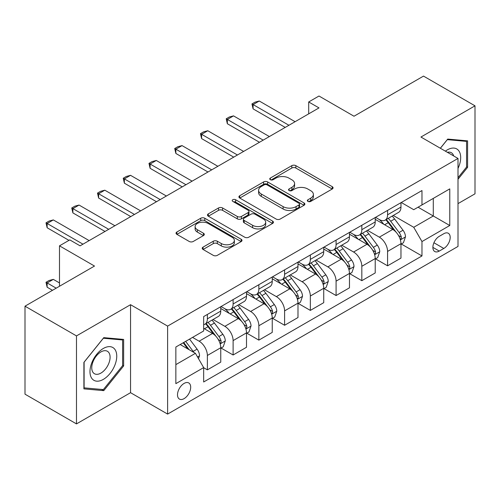 <?xml version="1.0" encoding="UTF-8"?>
<svg xmlns="http://www.w3.org/2000/svg" width="500" height="500" viewBox="0 0 500 500"><rect width="100%" height="100%" fill="white"/><g stroke="black" fill="none" stroke-linecap="round" stroke-linejoin="round"><path stroke-width="0.75" d="M307.931 201.4A2 1.156 0 0 0 310.763 201.4L332.238 189A2.856 1.65 0 0 0 333.075 187.838A2.856 1.65 0 0 0 332.238 186.669L295.85 165.656A2.856 1.65 0 0 0 291.806 165.656L270.331 178.062A2 1.156 0 0 0 269.744 178.875A2 1.156 0 0 0 270.331 179.694A2 1.156 0 0 0 273.156 179.694L275.938 178.088A9.15 5.281 0 0 1 288.875 178.088L291.906 179.838A9.15 5.281 0 0 1 294.587 183.575A9.15 5.281 0 0 1 291.906 187.306L289.131 188.912A2 1.156 0 0 0 288.544 189.731A2 1.156 0 0 0 289.131 190.55A2 1.156 0 0 0 291.962 190.55L294.738 188.944A9.15 5.281 0 0 1 307.675 188.944L310.706 190.694A9.15 5.281 0 0 1 313.387 194.431A9.15 5.281 0 0 1 310.706 198.162L307.931 199.769A2 1.156 0 0 0 307.344 200.588A2 1.156 0 0 0 307.931 201.4L307.931 199.769M184.094 398.631A9.319 5.381 120 0 0 190.188 390.419A9.319 5.381 120 0 0 188.756 382.95A9.319 5.381 120 0 0 184.094 383.413A9.319 5.381 120 0 0 178.006 391.625A9.319 5.381 120 0 0 179.438 399.094A9.319 5.381 120 0 0 184.094 398.631M203.062 247.125A2.856 1.65 0 0 0 202.225 248.294A2.856 1.65 0 0 0 203.062 249.456L213.269 255.35A2.856 1.65 0 0 0 217.312 255.35L241.169 241.581A2.856 1.65 0 0 0 242.006 240.413A2.856 1.65 0 0 0 241.169 239.244L204.781 218.238A2.856 1.65 0 0 0 200.738 218.238L176.881 232.013A2.856 1.65 0 0 0 176.044 233.175A2.856 1.65 0 0 0 176.881 234.344L189.213 241.462A2.856 1.65 0 0 0 193.256 241.462L203.469 235.569A2.856 1.65 0 0 0 204.306 234.4A2.856 1.65 0 0 0 203.469 233.238L197.35 229.706A7.65 4.412 0 0 1 195.113 226.581A7.65 4.412 0 0 1 199.831 222.506A7.65 4.412 0 0 1 208.169 223.463L232.125 237.294A7.65 4.412 0 0 1 234.363 240.413A7.65 4.412 0 0 1 229.644 244.494A7.65 4.412 0 0 1 221.306 243.538L217.312 241.231A2.856 1.65 0 0 0 213.269 241.231L203.062 247.125L203.062 249.456M458.006 203.625L475 193.819L475 105.831L423.512 76.1L354.006 116.231L318.994 96.019L308.694 101.962L318.994 107.906L80.094 245.837L69.794 239.894L59.494 245.837L59.494 286.262M76.487 335.906L76.487 423.9L130.55 392.688L130.55 304.694L76.487 335.906L25 306.181L94.506 266.05L59.494 245.837M130.55 304.694L167.619 326.1L458.006 158.444L458.006 246.431L167.619 414.087L167.619 326.1M475 105.831L420.938 137.037L458.006 158.444M276.144 219.056A2.856 1.65 0 0 0 280.181 219.056L304.037 205.281A2.856 1.65 0 0 0 304.875 204.119A2.856 1.65 0 0 0 304.037 202.95L267.65 181.938A2.856 1.65 0 0 0 263.606 181.938L239.756 195.712A2.856 1.65 0 0 0 238.919 196.881A2.856 1.65 0 0 0 239.756 198.044L276.144 219.056M233.581 201.838A2 1.156 0 0 1 235.613 202.119L235.613 199.737L272.606 221.1A2.856 1.65 0 0 1 273.444 222.262A2.856 1.65 0 0 1 272.606 223.431L248.75 237.206A2.856 1.65 0 0 1 244.706 237.206L208.319 216.194L208.319 213.863A2.856 1.65 0 0 0 207.481 215.031A2.856 1.65 0 0 0 208.319 216.194M208.319 213.863L218.525 207.969A2.856 1.65 0 0 1 222.569 207.969L237.325 216.488A2.856 1.65 0 0 0 241.369 216.488L248.144 212.575A2.856 1.65 0 0 0 248.981 211.412A2.856 1.65 0 0 0 248.144 210.244L232.781 201.375A2 1.156 0 0 1 232.194 200.556A2 1.156 0 0 1 233.431 199.488A2 1.156 0 0 1 235.613 199.737M76.487 423.9L25 394.169L25 306.181M443.8 233.713L439.269 236.325A9.031 5.213 120 0 0 433.369 244.281A9.031 5.213 120 0 0 434.756 251.519A9.031 5.213 120 0 0 439.269 251.069L443.8 248.456A9.031 5.213 120 0 0 449.7 240.5A9.031 5.213 120 0 0 448.312 233.263A9.031 5.213 120 0 0 443.8 233.713M401.269 202.5L413.731 209.694L421.969 204.938L421.969 190.55L203.663 316.588L203.663 330.975L175.856 347.025L175.856 383.65L203.663 367.594L203.663 381.981L421.969 255.944L421.969 241.556L413.731 227.288L393.25 215.469M421.969 204.938L449.769 188.881L449.769 225.506L421.969 241.556M130.55 392.688L167.619 414.087M308.694 101.962L308.694 113.856M418.056 207.194L433.294 215.994L433.294 198.394L449.769 188.881M413.731 227.288L433.294 215.994L449.769 225.506M175.856 364.625L195.425 353.325L180.181 344.531M203.663 367.713L207.369 369.856L207.369 355.469A11.65 6.725 -120 0 0 199.131 341.2L192.537 337.394M207.369 369.856L220.756 362.125L220.756 347.738A11.65 6.725 -120 0 0 212.519 333.469L203.663 328.356M221.062 348.038L233.113 354.994L233.113 340.606A11.65 6.725 -120 0 0 224.875 326.337L213.044 319.506M233.113 354.994L246.5 347.262L246.5 332.875A11.65 6.725 -120 0 0 238.263 318.606L220.756 308.5M246.806 333.175L258.856 340.131L258.856 325.744A11.65 6.725 -120 0 0 250.619 311.475L238.787 304.644M258.856 340.131L272.244 332.4L272.244 318.012A11.65 6.725 -120 0 0 264.006 303.744L246.5 293.637M272.55 318.312L284.6 325.269L284.6 310.881A11.65 6.725 -120 0 0 276.363 296.613L264.531 289.781M284.6 325.269L297.987 317.538L297.987 303.15A11.65 6.725 -120 0 0 289.75 288.881L272.244 278.775M298.294 303.45L310.344 310.406L310.344 296.019A11.65 6.725 -120 0 0 302.106 281.75L290.275 274.919M310.344 310.406L323.731 302.675L323.731 288.288A11.65 6.725 -120 0 0 315.494 274.019L297.987 263.913M324.038 288.587L336.087 295.544L336.087 281.15A11.65 6.725 -120 0 0 327.85 266.887L316.019 260.056M336.087 295.544L349.475 287.812L349.475 273.425A11.65 6.725 -120 0 0 341.238 259.156L323.731 249.05M349.781 273.719L361.831 280.675L361.831 266.288A11.65 6.725 -120 0 0 353.594 252.019L341.763 245.194M361.831 280.675L375.219 272.95L375.219 258.562A11.65 6.725 -120 0 0 366.981 244.294L349.475 234.188M375.525 258.856L387.575 265.812L387.575 251.425A11.65 6.725 -120 0 0 379.338 237.156L367.506 230.331M387.575 265.812L400.962 258.087L400.962 243.7A11.65 6.725 -120 0 0 392.725 229.431L375.219 219.325M375.525 217.362L379.338 219.562A11.65 6.725 -120 0 0 385.163 220.138A11.65 6.725 -120 0 0 387.575 214.806L387.575 210.406M349.781 232.225L353.594 234.425A11.65 6.725 -120 0 0 359.419 235A11.65 6.725 -120 0 0 361.831 229.669L361.831 225.269M324.038 247.087L327.85 249.288A11.65 6.725 -120 0 0 333.675 249.862A11.65 6.725 -120 0 0 336.087 244.531L336.087 240.131M298.294 261.95L302.106 264.15A11.65 6.725 -120 0 0 307.931 264.725A11.65 6.725 -120 0 0 310.344 259.394L310.344 254.994M272.55 276.812L276.363 279.012A11.65 6.725 -120 0 0 282.188 279.587A11.65 6.725 -120 0 0 284.6 274.256L284.6 269.856M246.806 291.675L250.619 293.875A11.65 6.725 -120 0 0 256.444 294.45A11.65 6.725 -120 0 0 258.856 289.119L258.856 284.719M221.062 306.537L224.875 308.738A11.65 6.725 -120 0 0 230.7 309.312A11.65 6.725 -120 0 0 233.113 303.981L233.113 299.581M401.269 243.994L421.969 255.944M385.163 220.138L398.55 212.406A11.65 6.725 -120 0 0 400.962 207.075L400.962 202.675M359.419 235L372.806 227.269A11.65 6.725 -120 0 0 375.219 221.938L375.219 217.537M333.675 249.862L347.062 242.138A11.65 6.725 -120 0 0 349.475 236.8L349.475 232.4M307.931 264.725L321.319 257A11.65 6.725 -120 0 0 323.731 251.663L323.731 247.262M282.188 279.587L295.575 271.863A11.65 6.725 -120 0 0 297.987 266.525L297.987 262.125M256.444 294.45L269.831 286.725A11.65 6.725 -120 0 0 272.244 281.388L272.244 276.994M230.7 309.312L244.088 301.588A11.65 6.725 -120 0 0 246.5 296.256L246.5 291.856M203.663 324.65A11.65 6.725 -120 0 0 204.956 324.181L218.344 316.45A11.65 6.725 -120 0 0 220.756 311.119L220.756 306.719M204.956 324.181A11.65 6.725 -120 0 0 207.369 318.844L207.369 314.444M195.425 353.325L203.663 367.594M458.006 179.269L467.587 167.356L467.587 140.856L447.713 139.081L440.344 148.244M83.9 388.869L103.775 390.644L123.65 365.925L123.65 339.425L103.775 337.65L83.9 362.375L83.9 388.869M466.556 166.756L467.587 167.356M122.619 365.331L123.65 365.925M101.675 389.438L103.775 390.644M308.731 201.688L310.706 200.544A9.15 5.281 0 0 0 313.387 196.806L313.387 194.431M294.587 183.575L294.587 185.95A9.15 5.281 0 0 1 291.906 189.688L289.931 190.831M332.2 189.025L295.85 168.038A2.856 1.65 0 0 0 291.806 168.038L271.131 179.975M304 205.306L267.65 184.319A2.856 1.65 0 0 0 263.606 184.319L239.794 198.069M298.988 204.931A2 1.156 0 0 0 299.569 204.119A2 1.156 0 0 0 298.988 203.3L267.044 184.856A2 1.156 0 0 0 264.212 184.856L261.281 186.55A9.15 5.281 0 0 0 258.606 190.287A9.15 5.281 0 0 0 261.281 194.019L283.113 206.625A9.15 5.281 0 0 0 296.056 206.625L298.988 204.931L298.988 207.312A2 1.156 0 0 0 299.569 206.494L299.569 204.119M258.606 190.287L258.606 192.662A9.15 5.281 0 0 0 261.281 196.4L261.281 194.019M298.988 207.312L296.056 209.006A9.15 5.281 0 0 1 283.113 209.006L261.281 196.4M208.356 216.219L218.525 210.344L218.525 207.969M248.981 211.412L248.981 213.787A2.856 1.65 0 0 1 248.144 214.956L241.369 218.863A2.856 1.65 0 0 1 237.325 218.863L222.569 210.344A2.856 1.65 0 0 0 218.525 210.344M235.613 202.119L272.562 223.456M252.644 225.331A7.65 4.412 0 0 0 260.975 226.287A7.65 4.412 0 0 0 265.694 222.206A7.65 4.412 0 0 0 263.456 219.081L255.019 214.213A2.856 1.65 0 0 0 250.975 214.213L244.2 218.119A2.856 1.65 0 0 0 243.363 219.288A2.856 1.65 0 0 0 244.2 220.456L252.644 225.331L252.644 227.706A7.65 4.412 0 0 0 260.975 228.663A7.65 4.412 0 0 0 265.694 224.581L265.694 222.206M243.363 219.288L243.363 221.669A2.856 1.65 0 0 0 244.2 222.831L244.2 220.456M252.644 227.706L244.2 222.831M234.363 240.413L234.363 242.794A7.65 4.412 0 0 1 229.644 246.869A7.65 4.412 0 0 1 221.306 245.912L217.312 243.606A2.856 1.65 0 0 0 213.269 243.606L203.1 249.481M195.113 226.581L195.113 228.962A7.65 4.412 0 0 0 197.35 232.081L197.35 229.706M203.431 235.594L197.35 232.081M241.131 241.6L204.781 220.619A2.856 1.65 0 0 0 200.738 220.619L176.919 234.369M400.962 244.175L403.431 242.75L405.494 236.8A7.719 4.456 -120 0 0 403.025 230.231L394.613 218.994A22.281 12.862 -120 0 0 392.181 216.081M383.812 224.288A22.281 12.862 -120 0 0 379.25 219.513M400.256 239.444L401.156 238.475L401.325 237.131A7.719 4.456 -120 0 0 399.113 232.488L390.7 221.256A22.281 12.862 -120 0 0 388.269 218.344M386.194 219.537A18.494 10.675 60 0 1 389.231 222.994L396.35 232.5M385.8 219.769A22.281 12.862 60 0 1 388.231 222.681L393.825 230.15M288.925 125.269L253.088 104.581L253.088 108.863L251.956 103.925L255.044 102.144L259.269 101.013L295.1 121.7M285.219 127.413L253.088 108.863M259.269 101.013L253.088 104.581L251.956 103.925M375.219 259.037L377.688 257.613L379.75 251.663A7.719 4.456 -120 0 0 377.281 245.094L368.869 233.856A22.281 12.862 -120 0 0 366.438 230.95M358.069 239.15A22.281 12.862 -120 0 0 353.506 234.375M374.513 254.312L375.412 253.337L375.581 251.994A7.719 4.456 -120 0 0 373.369 247.35L364.956 236.119A22.281 12.862 -120 0 0 362.525 233.206M360.45 234.406A18.494 10.675 60 0 1 363.488 237.856L370.606 247.362M360.056 234.631A22.281 12.862 60 0 1 362.488 237.544L368.081 245.012M349.475 273.9L351.944 272.475L354.006 266.525A7.719 4.456 -120 0 0 351.544 259.956L343.125 248.725A22.281 12.862 -120 0 0 340.694 245.812M332.325 254.013A22.281 12.862 -120 0 0 327.762 249.237M348.769 269.175L349.669 268.206L349.837 266.856A7.719 4.456 -120 0 0 347.625 262.213L339.212 250.981A22.281 12.862 -120 0 0 336.781 248.069M334.706 249.269A18.494 10.675 60 0 1 337.744 252.719L344.862 262.225M334.312 249.494A22.281 12.862 60 0 1 336.744 252.406L342.337 259.875M323.731 288.762L326.2 287.337L328.263 281.388A7.719 4.456 -120 0 0 325.8 274.819L317.381 263.587A22.281 12.862 -120 0 0 314.95 260.675M306.581 268.875A22.281 12.862 -120 0 0 302.019 264.1M323.025 284.037L323.925 283.069L324.094 281.719A7.719 4.456 -120 0 0 321.881 277.075L313.469 265.844A22.281 12.862 -120 0 0 311.038 262.931M308.962 264.131A18.494 10.675 60 0 1 312 267.581L319.119 277.087M308.569 264.356A22.281 12.862 60 0 1 311 267.269L316.594 274.738M263.181 140.131L227.344 119.444L227.344 123.725L226.213 118.787L229.3 117.006L233.525 115.875L269.356 136.562M259.475 142.275L227.344 123.725M233.525 115.875L227.344 119.444L226.213 118.787M237.438 154.994L201.6 134.306L201.6 138.588L200.469 133.65L203.556 131.869L207.781 130.738L243.612 151.425M233.731 157.137L201.6 138.588M207.781 130.738L201.6 134.306L200.469 133.65M211.694 169.856L175.856 149.169L175.856 153.45L174.725 148.512L177.812 146.731L182.037 145.6L217.869 166.294M207.987 172L175.856 153.45M182.037 145.6L175.856 149.169L174.725 148.512M297.987 303.625L300.456 302.2L302.519 296.256A7.719 4.456 -120 0 0 300.056 289.681L291.637 278.45A22.281 12.862 -120 0 0 289.206 275.538M280.837 283.738A22.281 12.862 -120 0 0 276.275 278.962M297.281 298.9L298.181 297.931L298.35 296.581A7.719 4.456 -120 0 0 296.137 291.938L287.725 280.706A22.281 12.862 -120 0 0 285.294 277.794M283.219 278.994A18.494 10.675 60 0 1 286.256 282.444L293.375 291.95M282.825 279.225A22.281 12.862 60 0 1 285.256 282.131L290.85 289.6M185.95 184.719L150.113 164.031L150.113 168.312L148.981 163.375L152.069 161.594L156.294 160.463L192.125 181.156M182.244 186.863L150.113 168.312M156.294 160.463L150.113 164.031L148.981 163.375M458.006 168.431A18.931 10.931 120 0 0 458.894 150.919A18.931 10.931 120 0 0 445.381 151.15M453.675 155.944A12.962 7.481 120 0 0 452.8 154.062A12.962 7.481 120 0 0 451.344 152.706A12.962 7.481 120 0 0 447.375 152.306M447.256 139.644L466.556 141.387L466.556 167.062L458.006 177.694M465.281 140.65L466.556 141.387M440.387 148.269L447.3 139.662M103.362 348.45A18.931 10.931 120 0 0 89.975 371.637A18.931 10.931 120 0 0 103.362 379.369A18.931 10.931 120 0 0 116.75 356.181A18.931 10.931 120 0 0 103.362 348.45M100.925 351.919A12.962 7.481 120 0 0 92.456 363.344A12.962 7.481 120 0 0 94.444 373.725A12.962 7.481 120 0 0 100.925 373.088A12.962 7.481 120 0 0 109.394 361.662A12.962 7.481 120 0 0 107.406 351.281A12.962 7.481 120 0 0 100.925 351.919M122.619 365.631L103.362 389.588L84.106 387.863L84.106 362.188L103.362 338.237L122.619 339.956L122.619 365.631M121.344 339.219L122.619 339.956M272.244 318.488L274.713 317.062L276.775 311.119A7.719 4.456 -120 0 0 274.312 304.544L265.894 293.312A22.281 12.862 -120 0 0 263.463 290.4M255.094 298.6A22.281 12.862 -120 0 0 250.531 293.825M271.537 313.762L272.438 312.794L272.606 311.444A7.719 4.456 -120 0 0 270.394 306.806L261.981 295.569A22.281 12.862 -120 0 0 259.55 292.656M257.475 293.856A18.494 10.675 60 0 1 260.512 297.306L267.631 306.812M257.081 294.088A22.281 12.862 60 0 1 259.513 297L265.106 304.462M246.5 333.35L248.969 331.925L251.031 325.981A7.719 4.456 -120 0 0 248.569 319.406L240.15 308.175A22.281 12.862 -120 0 0 237.719 305.262M229.35 313.463A22.281 12.862 -120 0 0 224.788 308.688M245.794 328.625L246.694 327.656L246.863 326.306A7.719 4.456 -120 0 0 244.65 321.669L236.238 310.431A22.281 12.862 -120 0 0 233.806 307.519M231.731 308.719A18.494 10.675 60 0 1 234.769 312.169L241.887 321.675M231.337 308.95A22.281 12.862 60 0 1 233.769 311.863L239.363 319.325M220.756 348.212L223.225 346.788L225.287 340.844A7.719 4.456 -120 0 0 222.825 334.269L214.406 323.038A22.281 12.862 -120 0 0 211.975 320.125M220.05 343.488L220.95 342.519L221.119 341.169A7.719 4.456 -120 0 0 218.906 336.531L210.494 325.294A22.281 12.862 -120 0 0 208.062 322.388M205.987 323.581A18.494 10.675 60 0 1 209.025 327.031L216.144 336.538M205.594 323.812A22.281 12.862 60 0 1 208.025 326.725L213.619 334.194M198.512 358.681L199.544 355.706A7.719 4.456 -120 0 0 197.081 349.131L189.569 339.106M193.869 352.431A7.719 4.456 -120 0 0 193.162 351.394L185.656 341.369M183.725 342.488L189.119 349.688M183.188 342.794L187.763 348.906M59.494 282.938L53.319 279.369L47.138 282.938L56.2 288.169M47.138 287.219L46.006 282.281L47.138 282.938L47.138 287.219L52.494 290.306M46.006 282.281L49.094 280.5L53.319 279.369M160.206 199.581L124.369 178.894L124.369 183.175L123.238 178.244L126.325 176.456L130.55 175.325L166.381 196.019M156.5 201.725L124.369 183.175M130.55 175.325L124.369 178.894L123.238 178.244M134.462 214.45L98.625 193.756L98.625 198.038L97.494 193.106L100.581 191.319L104.806 190.194L140.638 210.881M130.756 216.588L98.625 198.038M104.806 190.194L98.625 193.756L97.494 193.106M108.719 229.312L72.881 208.619L72.881 212.9L71.75 207.969L74.837 206.181L79.062 205.056L114.894 225.744M105.013 231.45L72.881 212.9M79.062 205.056L72.881 208.619L71.75 207.969M82.975 244.175L47.138 223.481L47.138 227.763L46.006 222.831L49.094 221.044L53.319 219.919L89.156 240.606M68.969 240.369L47.138 227.763M53.319 219.919L47.138 223.481L46.006 222.831M199.131 341.2L212.519 333.469M224.875 326.337L238.263 318.606M250.619 311.475L264.006 303.744M276.363 296.613L289.75 288.881M302.106 281.75L315.494 274.019M327.85 266.887L341.238 259.156M353.594 252.019L366.981 244.294M379.338 237.156L392.725 229.431M387.575 214.806L400.962 207.075M387.575 251.425L400.962 243.7M361.831 266.288L375.219 258.562M361.831 229.669L375.219 221.938M336.087 281.15L349.475 273.425M336.087 244.531L349.475 236.8M310.344 296.019L323.731 288.288M310.344 259.394L323.731 251.663M284.6 310.881L297.987 303.15M284.6 274.256L297.987 266.525M258.856 325.744L272.244 318.012M258.856 289.119L272.244 281.388M233.113 340.606L246.5 332.875M233.113 303.981L246.5 296.256M207.369 355.469L220.756 347.738M207.369 318.844L220.756 311.119M433.925 242.75L443.8 248.456M432.881 247.387L439.269 251.069M310.706 200.544L310.706 198.162M289.131 190.55L289.131 188.912M291.906 189.688L291.906 187.306M270.331 179.694L270.331 178.062M291.806 168.038L291.806 165.656M295.85 168.038L295.85 165.656M332.238 189L332.238 186.669M239.756 198.044L239.756 195.712M263.606 184.319L263.606 181.938M267.65 184.319L267.65 181.938M304.037 205.281L304.037 202.95M283.113 209.006L283.113 206.625M296.056 209.006L296.056 206.625M222.569 210.344L222.569 207.969M237.325 218.863L237.325 216.488M241.369 218.863L241.369 216.488M248.144 214.956L248.144 212.575M272.606 223.431L272.606 221.1M213.269 243.606L213.269 241.231M217.312 243.606L217.312 241.231M221.306 245.912L221.306 243.538M203.469 235.569L203.469 233.238M176.881 234.344L176.881 232.013M200.738 220.619L200.738 218.238M204.781 220.619L204.781 218.238M241.169 241.581L241.169 239.244M400.387 239.869L405.438 236.95M390.7 221.256L394.613 218.994M384.631 224.756L388.231 222.681M399.113 232.488L403.025 230.231M398.506 235.5L401.325 237.131M374.644 254.731L379.694 251.812M364.956 236.119L368.869 233.856M358.888 239.619L362.488 237.544M373.369 247.35L377.281 245.094M372.762 250.362L375.581 251.994M348.9 269.594L353.95 266.675M339.212 250.981L343.125 248.725M333.144 254.488L336.744 252.406M347.625 262.213L351.544 259.956M347.019 265.225L349.837 266.856M323.156 284.456L328.212 281.537M313.469 265.844L317.381 263.587M307.4 269.35L311 267.269M321.881 277.075L325.8 274.819M321.275 280.094L324.094 281.719M297.413 299.319L302.469 296.4M287.725 280.706L291.637 278.45M281.656 284.212L285.256 282.131M296.137 291.938L300.056 289.681M295.531 294.956L298.35 296.581M271.669 314.188L276.725 311.262M261.981 295.569L265.894 293.312M255.912 299.075L259.513 297M270.394 306.806L274.312 304.544M269.788 309.819L272.606 311.444M245.925 329.05L250.981 326.131M236.238 310.431L240.15 308.175M230.169 313.938L233.769 311.863M244.65 321.669L248.569 319.406M244.044 324.681L246.863 326.306M220.181 343.913L225.238 340.994M210.494 325.294L214.406 323.038M204.425 328.8L208.025 326.725M218.906 336.531L222.825 334.269M218.3 339.544L221.119 341.169M197.537 356.981L199.494 355.856M193.162 351.394L197.081 349.131"/></g></svg>
